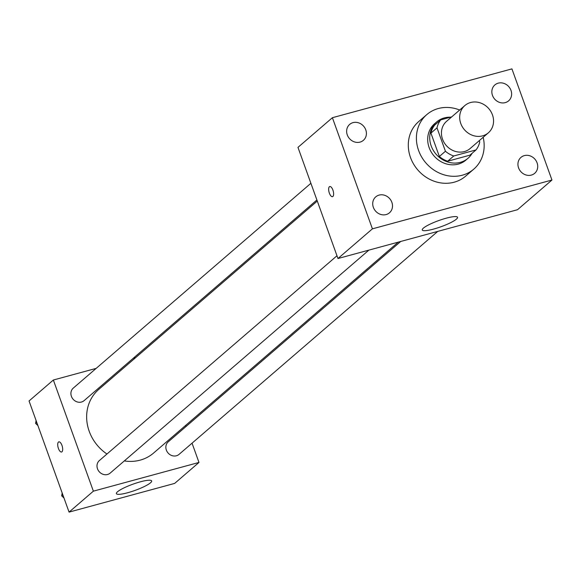 <?xml version="1.0" encoding="UTF-8"?>
<svg xmlns="http://www.w3.org/2000/svg" width="581" height="581" viewBox="0 0 581 581"><rect width="100%" height="100%" fill="white"/><g stroke="black" fill="none" stroke-linecap="round" stroke-linejoin="round"><path stroke-width="0.87" d="M460.769 123.492A17.996 16.108 -130.8 0 1 464.858 105.553A17.996 16.108 -130.8 0 1 488.817 108.669A17.996 16.108 -130.8 0 1 488.36 132.817A17.996 16.108 -130.8 0 1 460.769 123.492M488.36 132.817L470.131 148.533A17.996 16.108 -130.8 0 1 442.54 139.2A17.996 16.108 -130.8 0 1 446.629 121.262L464.858 105.553M475.999 149.934L469.92 155.171L447.69 161.22L453.768 155.977L475.999 149.934A23.225 20.793 -130.8 0 0 479.753 141.924L479.289 140.638M451.713 116.883L440.761 119.86A23.225 20.793 -130.8 0 0 437.006 127.864L445.431 151.256A23.225 20.793 -130.8 0 0 453.768 155.977M437.006 127.864L430.928 133.107A23.225 20.793 -130.8 0 1 434.69 125.097L440.761 119.86M430.928 133.107L439.352 156.5L445.431 151.256M447.69 161.22A23.225 20.793 -130.8 0 1 439.352 156.5M450.58 117.188A23.995 21.482 49.2 0 0 444.298 117.907A23.995 21.482 49.2 0 0 436.636 121.959A23.995 21.482 49.2 0 0 436.033 154.161A23.995 21.482 49.2 0 0 467.966 158.308A23.995 21.482 49.2 0 0 472.128 153.268M467.966 158.308L465.947 160.058A23.995 21.482 -130.8 0 1 429.156 147.625A23.995 21.482 -130.8 0 1 434.61 123.702L436.636 121.959M483.167 137.298A35.993 32.224 -130.8 0 1 473.776 169.144A35.993 32.224 -130.8 0 1 418.596 150.494A35.993 32.224 -130.8 0 1 426.774 114.617A35.993 32.224 -130.8 0 1 459.665 110.027M473.776 169.144L465.671 176.13A35.993 32.224 -130.8 0 1 410.491 157.48A35.993 32.224 -130.8 0 1 418.676 121.596L426.774 114.617M531.332 175.092A10.509 9.405 -130.8 0 1 519.465 169.775A10.509 9.405 -130.8 0 1 520.961 157.393A10.509 9.405 -130.8 0 1 534.956 159.216A10.509 9.405 -130.8 0 1 534.687 173.32A10.509 9.405 -130.8 0 1 531.332 175.092M386.118 214.571A10.509 9.405 -130.8 0 1 374.251 209.254A10.509 9.405 -130.8 0 1 375.747 196.872A10.509 9.405 -130.8 0 1 389.735 198.695A10.509 9.405 -130.8 0 1 389.473 212.799A10.509 9.405 -130.8 0 1 386.118 214.571M360.031 142.105A10.509 9.405 -130.8 0 1 348.164 136.789A10.509 9.405 -130.8 0 1 349.66 124.414A10.509 9.405 -130.8 0 1 363.648 126.23A10.509 9.405 -130.8 0 1 363.386 140.333A10.509 9.405 -130.8 0 1 360.031 142.105M505.245 102.626A10.509 9.405 -130.8 0 1 493.378 97.31A10.509 9.405 -130.8 0 1 494.874 84.928A10.509 9.405 -130.8 0 1 508.862 86.751A10.509 9.405 -130.8 0 1 508.6 100.854A10.509 9.405 -130.8 0 1 505.245 102.626M511.934 68.885L332.397 117.703L372.414 228.841L551.95 180.03L511.934 68.885M332.397 117.703L297.966 147.378L337.975 258.523L517.511 209.712L551.95 180.03M337.975 258.523L372.414 228.841M433.571 229.096A18.745 3.29 -19.8 0 1 422.256 229.989A18.745 3.29 -19.8 0 1 438.786 220.548A18.745 3.29 -19.8 0 1 457.537 217.287A18.745 3.29 -19.8 0 1 433.571 229.096M332.514 196.668A5.251 2.15 74.8 0 1 329.369 193.132A5.251 2.15 74.8 0 1 329.761 186.537A5.251 2.15 74.8 0 1 333.211 191.04A5.251 2.15 74.8 0 1 332.514 196.668A5.251 2.15 74.8 0 1 329.362 193.132A5.251 2.15 74.8 0 1 329.761 186.537M106.969 454.015A41.992 37.591 -130.8 0 1 89.205 431.284A41.992 37.591 -130.8 0 1 98.755 389.423L317.291 201.062M398.297 242.124L153.587 453.042A41.992 37.591 -130.8 0 1 124.319 460.922M336.98 255.763L99.38 460.551A8.279 7.408 49.2 0 0 99.169 471.663A8.279 7.408 49.2 0 0 110.187 473.094L368.891 250.113M316.899 199.98L84.1 400.636A8.279 7.408 -130.8 0 1 71.412 396.344A8.279 7.408 -130.8 0 1 73.293 388.093L310.893 183.298M437.754 231.398L179.05 454.378A8.279 7.408 -130.8 0 1 166.355 450.086A8.279 7.408 -130.8 0 1 168.236 441.836L400.708 241.471M135.605 357.656L133.202 358.31M96.156 368.383L53.358 380.018L93.374 491.163L198.985 462.447L192.042 443.172M186.036 426.49L185.644 425.408M198.985 462.447L174.67 483.399L69.066 512.115L29.05 400.97L53.358 380.018M69.066 512.115L93.374 491.163M117.522 491.766A18.745 3.29 -19.8 0 1 136.695 482.905A18.745 3.29 -19.8 0 1 151.663 480.93A18.745 3.29 -19.8 0 1 135.133 490.371A18.745 3.29 -19.8 0 1 116.382 493.632A18.745 3.29 -19.8 0 1 117.522 491.766M61.579 452.003A5.251 2.15 74.8 0 1 58.427 448.467A5.251 2.15 74.8 0 1 58.819 441.872A5.251 2.15 74.8 0 1 62.276 446.375A5.251 2.15 74.8 0 1 61.571 452.003A5.251 2.15 74.8 0 1 58.427 448.467A5.251 2.15 74.8 0 1 58.826 441.872M62.167 492.964L61.695 495.869L63.99 498.026M61.695 495.869L62.857 494.867M36.08 420.506L35.608 423.411L37.903 425.561M35.608 423.411L36.77 422.409"/></g></svg>
